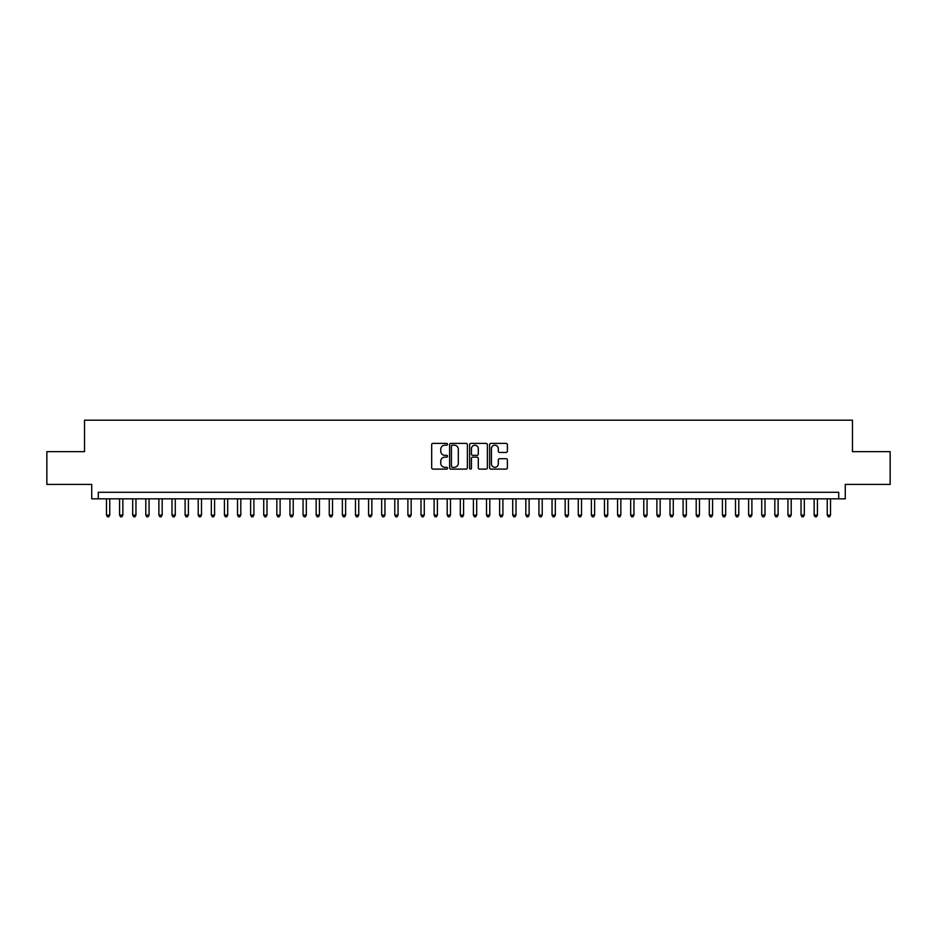 <?xml version="1.0" encoding="UTF-8"?>
<svg xmlns="http://www.w3.org/2000/svg" width="937" height="937" viewBox="0 0 937 937"><rect width="100%" height="100%" fill="white"/><g stroke="black" fill="none" stroke-linecap="round" stroke-linejoin="round"><path stroke-width="1.41" d="M447.535 444.279A0.902 0.902 0 0 0 446.633 443.388L432.964 443.388A1.288 1.288 0 0 0 431.676 444.665L431.676 467.821A1.288 1.288 0 0 0 432.964 469.109L446.633 469.109A0.902 0.902 0 0 0 447.535 468.207A0.902 0.902 0 0 0 446.633 467.305L444.864 467.305A4.111 4.111 0 0 1 440.753 463.194L440.753 461.262A4.111 4.111 0 0 1 444.864 457.151L446.633 457.151A0.902 0.902 0 0 0 447.535 456.249A0.902 0.902 0 0 0 446.633 455.347L444.864 455.347A4.111 4.111 0 0 1 440.753 451.236L440.753 449.303A4.111 4.111 0 0 1 444.864 445.18L446.633 445.18A0.902 0.902 0 0 0 447.535 444.279M506.097 452.454A1.288 1.288 0 0 0 507.374 451.165L507.374 444.665A1.288 1.288 0 0 0 506.097 443.388L490.918 443.388A1.288 1.288 0 0 0 489.629 444.665L489.629 467.821A1.288 1.288 0 0 0 490.918 469.109L506.097 469.109A1.288 1.288 0 0 0 507.374 467.821L507.374 459.973A1.288 1.288 0 0 0 506.097 458.697L499.597 458.697A1.288 1.288 0 0 0 498.308 459.973L498.308 463.874A3.443 3.443 0 0 1 494.865 467.305A3.443 3.443 0 0 1 491.433 463.874L491.433 448.624A3.443 3.443 0 0 1 494.865 445.18A3.443 3.443 0 0 1 498.308 448.624L498.308 451.165A1.288 1.288 0 0 0 499.597 452.454L506.097 452.454M838.709 498.835L845.268 498.835L845.268 484.417L890.15 484.417L890.15 451.657L852.471 451.657L852.471 420.209L84.529 420.209L84.529 451.657L46.85 451.657L46.85 484.417L91.732 484.417L91.732 498.835L838.709 498.835L838.709 492.288L98.291 492.288L98.291 498.835M467.376 444.665A1.288 1.288 0 0 0 466.087 443.388L450.908 443.388A1.288 1.288 0 0 0 449.619 444.665L449.619 467.821A1.288 1.288 0 0 0 450.908 469.109L466.087 469.109A1.288 1.288 0 0 0 467.376 467.821L467.376 444.665M470.913 443.388L486.092 443.388A1.288 1.288 0 0 1 487.381 444.665L487.381 467.821A1.288 1.288 0 0 1 486.092 469.109L479.592 469.109A1.288 1.288 0 0 1 478.303 467.821L478.303 458.439A1.288 1.288 0 0 0 477.027 457.151L472.716 457.151A1.288 1.288 0 0 0 471.428 458.439L471.428 468.207A0.902 0.902 0 0 1 470.526 469.109A0.902 0.902 0 0 1 469.624 468.207L469.624 444.665A1.288 1.288 0 0 1 470.913 443.388M452.325 445.18A0.902 0.902 0 0 0 451.423 446.082L451.423 466.403A0.902 0.902 0 0 0 452.325 467.305L454.187 467.305A4.111 4.111 0 0 0 458.31 463.194L458.31 449.303A4.111 4.111 0 0 0 454.187 445.18L452.325 445.18M478.303 448.694A3.443 3.443 0 0 0 474.872 445.251A3.443 3.443 0 0 0 471.428 448.694L471.428 454.058A1.288 1.288 0 0 0 472.716 455.347L477.027 455.347A1.288 1.288 0 0 0 478.303 454.058L478.303 448.694M106.478 498.835L106.478 515.092L109.758 515.092L109.758 498.835M109.758 515.092L108.774 516.791L107.462 516.791L106.478 515.092M119.585 498.835L119.585 515.092L122.864 515.092L122.864 498.835M122.864 515.092L121.88 516.791L120.568 516.791L119.585 515.092M132.691 498.835L132.691 515.092L135.959 515.092L135.959 498.835M135.959 515.092L134.975 516.791L133.675 516.791L132.691 515.092M145.797 498.835L145.797 515.092L149.065 515.092L149.065 498.835M149.065 515.092L148.081 516.791L146.769 516.791L145.797 515.092M158.892 498.835L158.892 515.092L162.171 515.092L162.171 498.835M162.171 515.092L161.187 516.791L159.876 516.791L158.892 515.092M171.998 498.835L171.998 515.092L175.278 515.092L175.278 498.835M175.278 515.092L174.294 516.791L172.982 516.791L171.998 515.092M185.104 498.835L185.104 515.092L188.384 515.092L188.384 498.835M188.384 515.092L187.4 516.791L186.088 516.791L185.104 515.092M198.211 498.835L198.211 515.092L201.49 515.092L201.49 498.835M201.49 515.092L200.506 516.791L199.194 516.791L198.211 515.092M211.317 498.835L211.317 515.092L214.596 515.092L214.596 498.835M214.596 515.092L213.613 516.791L212.301 516.791L211.317 515.092M224.423 498.835L224.423 515.092L227.703 515.092L227.703 498.835M227.703 515.092L226.719 516.791L225.407 516.791L224.423 515.092M237.529 498.835L237.529 515.092L240.797 515.092L240.797 498.835M240.797 515.092L239.825 516.791L238.513 516.791L237.529 515.092M250.636 498.835L250.636 515.092L253.904 515.092L253.904 498.835M253.904 515.092L252.92 516.791L251.62 516.791L250.636 515.092M263.73 498.835L263.73 515.092L267.01 515.092L267.01 498.835M267.01 515.092L266.026 516.791L264.714 516.791L263.73 515.092M276.837 498.835L276.837 515.092L280.116 515.092L280.116 498.835M280.116 515.092L279.132 516.791L277.82 516.791L276.837 515.092M289.943 498.835L289.943 515.092L293.222 515.092L293.222 498.835M293.222 515.092L292.239 516.791L290.927 516.791L289.943 515.092M303.049 498.835L303.049 515.092L306.329 515.092L306.329 498.835M306.329 515.092L305.345 516.791L304.033 516.791L303.049 515.092M316.156 498.835L316.156 515.092L319.435 515.092L319.435 498.835M319.435 515.092L318.451 516.791L317.139 516.791L316.156 515.092M329.262 498.835L329.262 515.092L332.541 515.092L332.541 498.835M332.541 515.092L331.557 516.791L330.246 516.791L329.262 515.092M342.368 498.835L342.368 515.092L345.636 515.092L345.636 498.835M345.636 515.092L344.664 516.791L343.352 516.791L342.368 515.092M355.474 498.835L355.474 515.092L358.742 515.092L358.742 498.835M358.742 515.092L357.758 516.791L356.458 516.791L355.474 515.092M368.581 498.835L368.581 515.092L371.848 515.092L371.848 498.835M371.848 515.092L370.865 516.791L369.553 516.791L368.581 515.092M381.675 498.835L381.675 515.092L384.955 515.092L384.955 498.835M384.955 515.092L383.971 516.791L382.659 516.791L381.675 515.092M394.782 498.835L394.782 515.092L398.061 515.092L398.061 498.835M398.061 515.092L397.077 516.791L395.765 516.791L394.782 515.092M407.888 498.835L407.888 515.092L411.167 515.092L411.167 498.835M411.167 515.092L410.183 516.791L408.872 516.791L407.888 515.092M420.994 498.835L420.994 515.092L424.274 515.092L424.274 498.835M424.274 515.092L423.29 516.791L421.978 516.791L420.994 515.092M434.1 498.835L434.1 515.092L437.38 515.092L437.38 498.835M437.38 515.092L436.396 516.791L435.084 516.791L434.1 515.092M447.207 498.835L447.207 515.092L450.486 515.092L450.486 498.835M450.486 515.092L449.502 516.791L448.191 516.791L447.207 515.092M460.313 498.835L460.313 515.092L463.581 515.092L463.581 498.835M463.581 515.092L462.609 516.791L461.297 516.791L460.313 515.092M473.419 498.835L473.419 515.092L476.687 515.092L476.687 498.835M476.687 515.092L475.703 516.791L474.391 516.791L473.419 515.092M486.514 498.835L486.514 515.092L489.793 515.092L489.793 498.835M489.793 515.092L488.809 516.791L487.498 516.791L486.514 515.092M499.62 498.835L499.62 515.092L502.9 515.092L502.9 498.835M502.9 515.092L501.916 516.791L500.604 516.791L499.62 515.092M512.726 498.835L512.726 515.092L516.006 515.092L516.006 498.835M516.006 515.092L515.022 516.791L513.71 516.791L512.726 515.092M525.833 498.835L525.833 515.092L529.112 515.092L529.112 498.835M529.112 515.092L528.128 516.791L526.817 516.791L525.833 515.092M538.939 498.835L538.939 515.092L542.218 515.092L542.218 498.835M542.218 515.092L541.235 516.791L539.923 516.791L538.939 515.092M552.045 498.835L552.045 515.092L555.325 515.092L555.325 498.835M555.325 515.092L554.341 516.791L553.029 516.791L552.045 515.092M565.152 498.835L565.152 515.092L568.419 515.092L568.419 498.835M568.419 515.092L567.447 516.791L566.135 516.791L565.152 515.092M578.258 498.835L578.258 515.092L581.526 515.092L581.526 498.835M581.526 515.092L580.542 516.791L579.242 516.791L578.258 515.092M591.364 498.835L591.364 515.092L594.632 515.092L594.632 498.835M594.632 515.092L593.648 516.791L592.336 516.791L591.364 515.092M604.459 498.835L604.459 515.092L607.738 515.092L607.738 498.835M607.738 515.092L606.754 516.791L605.443 516.791L604.459 515.092M617.565 498.835L617.565 515.092L620.844 515.092L620.844 498.835M620.844 515.092L619.861 516.791L618.549 516.791L617.565 515.092M630.671 498.835L630.671 515.092L633.951 515.092L633.951 498.835M633.951 515.092L632.967 516.791L631.655 516.791L630.671 515.092M643.778 498.835L643.778 515.092L647.057 515.092L647.057 498.835M647.057 515.092L646.073 516.791L644.761 516.791L643.778 515.092M656.884 498.835L656.884 515.092L660.163 515.092L660.163 498.835M660.163 515.092L659.179 516.791L657.868 516.791L656.884 515.092M669.99 498.835L669.99 515.092L673.27 515.092L673.27 498.835M673.27 515.092L672.286 516.791L670.974 516.791L669.99 515.092M683.096 498.835L683.096 515.092L686.364 515.092L686.364 498.835M686.364 515.092L685.38 516.791L684.08 516.791L683.096 515.092M696.203 498.835L696.203 515.092L699.471 515.092L699.471 498.835M699.471 515.092L698.487 516.791L697.175 516.791L696.203 515.092M709.297 498.835L709.297 515.092L712.577 515.092L712.577 498.835M712.577 515.092L711.593 516.791L710.281 516.791L709.297 515.092M722.404 498.835L722.404 515.092L725.683 515.092L725.683 498.835M725.683 515.092L724.699 516.791L723.387 516.791L722.404 515.092M735.51 498.835L735.51 515.092L738.789 515.092L738.789 498.835M738.789 515.092L737.806 516.791L736.494 516.791L735.51 515.092M748.616 498.835L748.616 515.092L751.896 515.092L751.896 498.835M751.896 515.092L750.912 516.791L749.6 516.791L748.616 515.092M761.722 498.835L761.722 515.092L765.002 515.092L765.002 498.835M765.002 515.092L764.018 516.791L762.706 516.791L761.722 515.092M774.829 498.835L774.829 515.092L778.108 515.092L778.108 498.835M778.108 515.092L777.124 516.791L775.813 516.791L774.829 515.092M787.935 498.835L787.935 515.092L791.203 515.092L791.203 498.835M791.203 515.092L790.231 516.791L788.919 516.791L787.935 515.092M801.041 498.835L801.041 515.092L804.309 515.092L804.309 498.835M804.309 515.092L803.325 516.791L802.025 516.791L801.041 515.092M814.136 498.835L814.136 515.092L817.415 515.092L817.415 498.835M817.415 515.092L816.432 516.791L815.12 516.791L814.136 515.092M827.242 498.835L827.242 515.092L830.522 515.092L830.522 498.835M830.522 515.092L829.538 516.791L828.226 516.791L827.242 515.092"/></g></svg>
